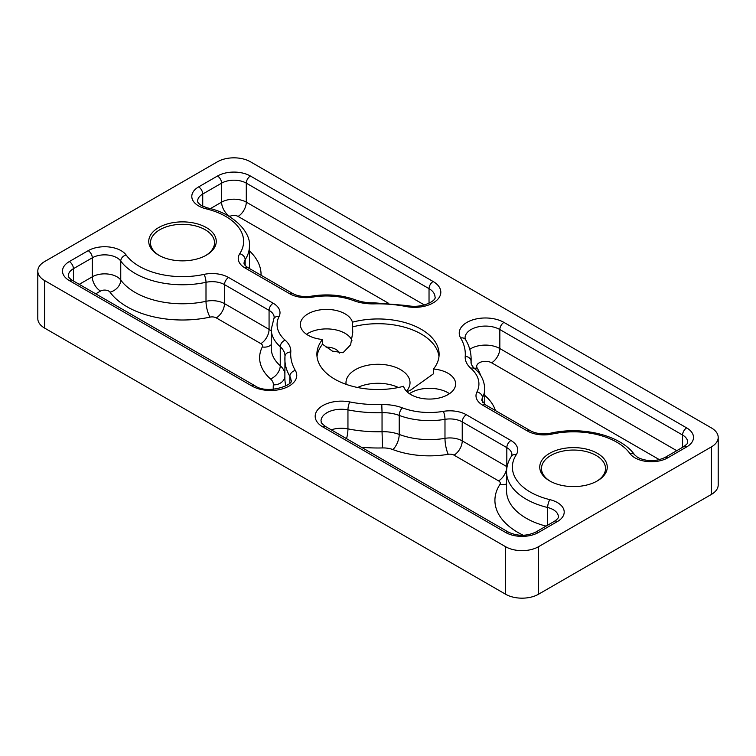 <?xml version="1.0" encoding="UTF-8"?>
<svg xmlns="http://www.w3.org/2000/svg" width="756" height="756" viewBox="0 0 756 756"><rect width="100%" height="100%" fill="white"/><g stroke="black" fill="none" stroke-linecap="round" stroke-linejoin="round"><path stroke-width="1.13" d="M549.631 480.892L549.631 480.892A33.755 19.495 180 0 1 549.631 453.326A33.755 19.495 180 0 1 597.372 453.326A33.755 19.495 180 0 1 597.372 480.892A33.755 19.495 180 0 1 549.631 480.892M596.739 481.251A32.017 18.484 0 0 0 605.518 468.531A32.017 18.484 0 0 0 596.134 455.462A32.017 18.484 0 0 0 561.254 451.455A32.017 18.484 0 0 0 541.485 468.531A32.017 18.484 0 0 0 550.264 481.251M158.628 255.15L158.628 255.15A33.755 19.495 180 0 1 158.628 227.584A33.755 19.495 180 0 1 206.369 227.584A33.755 19.495 180 0 1 206.369 255.15A33.755 19.495 180 0 1 158.628 255.15M205.736 255.5A32.017 18.484 0 0 0 214.515 242.789A32.017 18.484 0 0 0 205.141 229.72A32.017 18.484 0 0 0 170.251 225.713A32.017 18.484 0 0 0 150.482 242.789A32.017 18.484 0 0 0 159.261 255.5M406.473 391.202A32.017 18.484 0 0 0 410.017 382.753A32.017 18.484 0 0 0 400.633 369.684A32.017 18.484 0 0 0 365.753 365.677A32.017 18.484 0 0 0 345.983 382.753A32.017 18.484 0 0 0 346.106 384.341M398.374 387.507A32.017 18.484 0 0 0 357.626 387.507M322.491 339.472A61.113 35.286 0 0 0 316.887 354.233A61.113 35.286 0 0 0 334.785 379.191A61.113 35.286 0 0 0 403.572 386.288A26.195 15.12 0 0 0 410.924 394.632A26.195 15.12 0 0 0 439.472 397.911A26.195 15.12 0 0 0 455.641 383.944A26.195 15.12 0 0 0 447.968 373.247A26.195 15.12 0 0 0 433.509 369.004A61.113 35.286 0 0 0 439.113 354.233A61.113 35.286 0 0 0 352.428 322.188A26.195 15.12 0 0 0 345.076 313.844A26.195 15.12 0 0 0 316.528 310.565A26.195 15.12 0 0 0 300.359 324.532A26.195 15.12 0 0 0 308.032 335.229A26.195 15.12 0 0 0 322.491 339.472L322.491 344.226A61.113 35.286 0 0 0 317.019 356.615M322.491 344.226L332.394 351.105L343.007 352.75L350.633 344.783L352.75 332.394L352.428 322.188M438.981 356.615A61.113 35.286 0 0 0 421.215 334.039A61.113 35.286 0 0 0 352.428 326.942M433.509 369.004L433.509 373.757L410.924 389.879L407.049 391.788M449.48 393.687A26.195 15.12 0 0 0 447.968 392.733A26.195 15.12 0 0 0 409.412 393.687M351.965 340.351A26.195 15.12 0 0 0 345.076 333.33A26.195 15.12 0 0 0 306.52 334.275M339.359 353.128A13.098 7.56 0 0 0 335.815 349.366A13.098 7.56 0 0 0 326.072 347.155M44.623 261.567A23.285 13.438 0 0 0 37.8 271.073A23.285 13.438 0 0 0 44.623 280.57L505.594 546.711A23.285 13.438 0 0 0 538.518 546.711L711.377 446.909A23.285 13.438 0 0 0 718.2 437.403A23.285 13.438 0 0 0 711.377 427.905L250.406 161.765A23.285 13.438 0 0 0 217.482 161.765L44.623 261.567M37.8 271.073L37.8 318.597A23.285 13.438 0 0 0 44.623 328.095L505.594 594.235A23.285 13.438 0 0 0 538.518 594.235L711.377 494.433A23.285 13.438 0 0 0 718.2 484.927L718.2 437.403M547.656 525.212L547.656 507.512A66.934 38.65 180 0 1 526.167 499.187A66.934 38.65 180 0 1 506.567 471.857C506.605 466.376 508.212 461.188 511.396 456.303A5.821 4.451 -147 0 1 516.272 454.715A61.113 35.286 0 0 0 530.287 492.062A61.113 35.286 0 0 0 549.905 499.659A23.285 13.438 180 0 1 557.38 521.564L538.518 532.451A23.285 13.438 180 0 1 505.594 532.451L322.859 426.96A26.195 15.12 180 0 1 319.145 408.268A26.195 15.12 180 0 1 349.83 401.946A87.309 50.406 0 0 0 381.789 404.602A34.927 20.166 180 0 1 402.4 407.862A49.471 28.567 0 0 0 443.347 411.358A23.285 13.438 180 0 1 466.348 414.751L510.943 440.493A23.285 13.438 180 0 1 516.272 454.715M634.898 457.805A23.285 13.438 180 0 1 629.88 453.487A5.821 4.385 -35.9 0 1 634.596 454.819C620.988 435.229 582.366 425.978 550.812 433.131A5.821 1.673 -102.2 0 1 552.041 434.067A23.285 13.438 180 0 1 527.404 430.986L482.81 405.244A23.285 13.438 180 0 1 476.932 391.967A49.471 28.567 0 0 0 470.875 368.323A34.927 20.166 180 0 1 465.224 356.426A87.309 50.406 0 0 0 460.64 337.97A26.195 15.12 180 0 1 471.583 320.26A26.195 15.12 180 0 1 503.95 322.406L686.684 427.905A23.285 13.438 180 0 1 686.684 446.909L667.822 457.805A23.285 13.438 180 0 1 634.898 457.805M273.275 389.34A104.772 60.489 180 0 1 273.332 384.88A17.464 10.083 0 0 0 270.506 378.926A66.934 38.65 180 0 1 262.313 346.947A5.821 3.364 0 0 0 260.839 343.63L216.254 317.879A5.821 3.364 0 0 0 210.092 317.114A11.642 3.336 77.8 0 1 206.001 301.313L206.001 282.3A66.934 38.65 180 0 1 135.163 273.445A66.934 38.65 180 0 1 120.752 261.037A5.821 4.385 -35.9 0 1 126.12 254.989A61.113 35.286 0 0 0 139.284 266.32A61.113 35.286 0 0 0 203.959 274.4A23.285 13.438 180 0 1 228.595 277.49L273.19 303.232A23.285 13.438 180 0 1 279.068 316.509A49.471 28.567 0 0 0 285.125 340.153A34.927 20.166 180 0 1 290.776 352.05A87.309 50.406 0 0 0 295.36 370.497A26.195 15.12 180 0 1 284.417 388.215A26.195 15.12 180 0 1 252.05 386.07L69.316 280.57A23.285 13.438 180 0 1 69.316 261.567L88.178 250.671A23.285 13.438 180 0 1 126.12 254.989M198.62 205.925A23.285 13.438 180 0 1 198.62 186.912L217.482 176.016A23.285 13.438 180 0 1 250.406 176.016L433.141 281.515A26.195 15.12 180 0 1 436.855 300.208A26.195 15.12 180 0 1 406.17 306.53A87.309 50.406 0 0 0 374.211 303.874A34.927 20.166 180 0 1 353.6 300.614A49.471 28.567 0 0 0 312.653 297.117A23.285 13.438 180 0 1 289.652 293.725L245.057 267.983A23.285 13.438 180 0 1 239.728 253.751A61.113 35.286 0 0 0 206.095 208.817A23.285 13.438 180 0 1 198.62 205.925M202.731 206.265L202.731 194.037A17.464 10.083 0 0 0 197.618 201.172C197.288 202.05 198.592 203.534 201.531 205.632L207.456 207.909A5.821 1.833 103.6 0 0 206.095 208.817M210.348 208.656L221.602 202.154L221.602 183.15L202.731 194.037A5.821 3.364 -120 0 0 198.62 186.912M523.341 535.305A78.577 45.369 180 0 1 517.936 532.46A78.577 45.369 180 0 1 499.924 484.445A5.821 3.364 0 0 0 498.591 480.892L454.006 455.15A5.821 3.364 0 0 0 448.251 454.299A66.934 38.65 180 0 1 392.855 449.565A17.464 10.083 0 0 0 382.545 447.939A104.772 60.489 180 0 1 361.377 447.231M506.567 471.857L506.567 490.871A66.934 38.65 0 0 0 526.167 518.2A66.934 38.65 0 0 0 546.078 526.129M210.092 317.114A78.577 45.369 180 0 1 126.932 306.709A78.577 45.369 180 0 1 110.007 292.147A5.821 3.364 0 0 0 108.76 291.069A5.821 3.364 0 0 0 100.529 291.069A11.642 6.719 60 0 1 92.298 276.809A17.464 10.083 180 0 1 116.991 276.809A17.464 10.083 180 0 1 120.752 280.051A66.934 38.65 0 0 0 135.163 292.459A66.934 38.65 0 0 0 206.001 301.313A17.464 10.083 180 0 1 224.485 303.628L224.485 284.615A17.464 10.083 0 0 0 206.001 282.3A5.821 1.673 77.8 0 0 203.959 274.4M249.196 268.399A66.934 38.65 0 0 0 249.433 265.129L249.433 246.116A66.934 38.65 180 0 1 245.171 259.686A17.464 10.083 0 0 0 244.065 263.23C243.763 264.137 245.067 265.63 247.968 267.69A5.821 3.364 120 0 0 245.057 267.983M249.433 250.869A78.577 45.369 180 0 1 261.066 275.26M110.007 292.147A11.642 8.77 144.1 0 0 120.752 280.051L120.752 261.037A17.464 10.083 0 0 0 92.298 257.805L73.427 268.692A17.464 10.083 0 0 0 68.314 275.817C67.983 276.705 69.287 278.189 72.226 280.287A5.821 3.364 120 0 0 69.316 280.57M629.88 453.487A61.113 35.286 0 0 0 552.041 434.067M44.623 280.57L44.623 328.095M505.594 546.711L505.594 594.235M538.518 546.711L538.518 594.235M711.377 446.909L711.377 494.433M388.197 303.09L238.064 216.414A5.821 3.364 0 0 0 229.833 216.414A11.642 6.719 -120 0 1 221.602 202.154A17.464 10.083 180 0 1 246.295 202.154L246.295 183.15A17.464 10.083 0 0 0 221.602 183.15A5.821 3.364 -120 0 0 217.482 176.016M429.03 303.26L429.03 288.65L246.295 183.15A5.821 3.364 120 0 1 250.406 176.016M238.064 216.414A11.642 6.719 -60 0 0 246.295 202.154L424.399 304.989M406.17 306.53A5.821 1.531 -78.9 0 1 407.295 305.566C422.462 308.93 437.11 300.179 434.993 296.966A20.374 11.765 0 0 0 429.03 288.65A5.821 3.364 120 0 1 433.141 281.515M245.171 265.517L245.171 259.686A5.821 4.451 -147 0 0 239.728 253.751M73.427 280.977L73.427 268.692A5.821 3.364 -120 0 0 69.316 261.567M79.248 284.341L92.298 276.809L92.298 257.805A5.821 3.364 -120 0 0 88.178 250.671M216.254 317.879A11.642 6.719 120 0 0 224.485 303.628L269.07 329.37L269.07 310.357L224.485 284.615A5.821 3.364 120 0 1 228.595 277.49M260.839 343.63A11.642 6.719 120 0 0 269.07 329.37A17.464 10.083 180 0 1 271.253 330.911M279.068 316.509A5.821 4.564 -153.1 0 0 273.88 318.635L274.182 317.482A17.464 10.083 0 0 0 269.07 310.357A5.821 3.364 120 0 1 273.19 303.232M270.506 378.926A11.642 7.957 -48.5 0 0 280.249 365.753L280.249 346.739A55.292 31.922 180 0 1 271.253 329.285L271.253 348.299A55.292 31.922 0 0 0 280.249 365.753A29.106 16.802 180 0 1 284.87 373.445M284.984 356.237A29.106 16.802 0 0 0 284.984 355.925A29.106 16.802 0 0 0 280.249 346.739A5.821 3.978 131.5 0 1 285.125 340.153M289.85 382.772L289.85 376.337A93.13 53.77 180 0 1 284.87 358.987A93.13 53.77 180 0 1 284.955 356.652A5.821 4.744 -175.7 0 1 284.965 356.36L284.87 378A93.13 53.77 0 0 0 285.891 385.947M252.05 386.07A5.821 3.364 120 0 1 254.961 385.787C267.974 395.067 295.379 384.209 290.937 380.136A20.374 11.765 0 0 0 289.85 376.337A5.821 4.498 -30.6 0 1 295.36 370.497M100.529 291.069L95.71 293.848M331.241 429.824A20.374 11.765 180 0 1 347.949 428.888L347.949 409.884A20.374 11.765 0 0 0 321.007 421.016C321.99 422.708 319.023 421.442 325.77 426.667A5.821 3.364 120 0 0 322.859 426.96M346.55 438.669A11.642 3.071 101.1 0 0 347.949 428.888A93.13 53.77 0 0 0 382.045 431.714L382.045 412.71A93.13 53.77 180 0 1 347.949 409.884A5.821 1.531 -78.9 0 1 349.83 401.946M382.545 447.939L382.045 431.714A29.106 16.802 180 0 1 399.215 434.435L399.215 415.422A29.106 16.802 0 0 0 382.045 412.71L381.789 404.602M392.855 449.565A11.642 5.197 110.7 0 0 399.215 434.435A55.292 31.922 0 0 0 444.982 438.338L444.982 419.334A55.292 31.922 180 0 1 399.215 415.422A5.821 2.599 110.7 0 1 402.4 407.862M448.251 454.299A11.642 2.674 80.4 0 1 444.982 438.338A17.464 10.083 180 0 1 462.237 440.89L462.237 421.876A17.464 10.083 0 0 0 444.982 419.334A5.821 1.332 80.4 0 0 443.347 411.358M454.006 455.15A11.642 6.719 120 0 0 462.237 440.89L506.822 466.632L506.822 447.618L462.237 421.876A5.821 3.364 120 0 1 466.348 414.751M498.591 480.892A11.642 6.719 -60 0 0 506.822 466.632A17.464 10.083 180 0 1 507.059 466.773M511.396 456.303L511.935 454.753A17.464 10.083 0 0 0 506.822 447.618A5.821 3.364 120 0 1 510.943 440.493M557.38 521.564A5.821 3.364 60 0 0 554.469 521.271C557.399 519.183 558.703 517.69 558.382 516.811A17.464 10.083 0 0 0 547.656 507.512A5.821 1.833 103.6 0 1 549.905 499.659M682.573 447.316L682.573 435.031L499.839 329.531A20.374 11.765 0 0 0 477.641 326.979A20.374 11.765 0 0 0 465.063 337.847L465.649 339.765A5.821 4.498 149.4 0 0 460.64 337.97M686.684 446.909A5.821 3.364 -120 0 0 683.774 446.626C689.491 442.194 686.826 443.422 687.686 442.156A17.464 10.083 0 0 0 682.573 435.031A5.821 3.364 120 0 1 686.684 427.905M482.517 402.277L482.517 397.665A17.464 10.083 0 0 0 481.818 400.491L485.721 404.961A5.821 3.364 120 0 0 482.81 405.244M484.747 404.337L484.747 388.697A55.292 31.922 180 0 1 482.517 397.665A5.821 4.564 -153.1 0 0 476.932 391.967M471.045 362.615L471.045 361.321A29.106 16.802 0 0 0 471.016 362.058C470.875 363.995 472.113 366.216 474.73 368.72A5.821 3.978 131.5 0 0 470.875 368.323M471.13 363.211L471.13 358.987A93.13 53.77 180 0 1 471.045 361.321A5.821 4.744 -175.7 0 0 465.224 356.426M469.778 349.329A20.374 11.765 180 0 1 499.839 348.544L499.839 329.531A5.821 3.364 120 0 1 503.95 322.406M659.421 459.686L491.608 362.795A11.642 6.719 -60 0 0 499.839 348.544L676.752 450.68M491.608 362.795A8.732 5.037 0 0 0 480.816 362.086A8.732 5.037 0 0 0 477.168 367.992A104.772 60.489 180 0 1 480.721 375.6M484.747 395.35A17.464 10.083 0 0 0 485.494 396.078A66.934 38.65 180 0 1 495.378 410.527M262.313 346.947A11.642 9.119 -153.1 0 0 271.253 344.651M284.87 376.828A11.642 9.497 4.3 0 1 273.332 384.88M506.567 483.916A11.642 8.902 33 0 1 499.924 484.445M484.747 396.333A11.642 7.957 131.5 0 0 485.494 396.078M474.192 368.219A11.642 8.996 149.4 0 0 477.168 367.992M374.211 303.874L374.059 302.806C367.303 302.939 361.17 301.975 355.651 299.924C341.863 294.944 327.206 293.678 311.68 296.135A5.821 1.332 -99.6 0 1 312.653 297.117M353.6 300.614A5.821 2.599 -69.3 0 1 355.651 299.924M247.968 267.69L292.563 293.432A5.821 3.364 120 0 0 289.652 293.725M290.776 352.05A5.821 4.744 -175.7 0 0 284.965 356.36L284.984 355.925M667.822 457.805A5.821 3.364 -120 0 0 664.911 457.512L683.774 446.626M485.721 404.961L530.315 430.703A5.821 3.364 120 0 0 527.404 430.986M325.77 426.667L508.505 532.167A5.821 3.364 120 0 0 505.594 532.451M508.505 532.167C517.539 536.306 526.573 536.306 535.607 532.167A5.821 3.364 60 0 1 538.518 532.451M664.911 457.512C655.877 461.651 646.843 461.651 637.809 457.512L634.596 454.819M207.456 207.909C233.897 213.362 251.096 232.81 249.433 246.116M407.295 305.566L374.059 302.806M292.563 293.432C297.751 296.267 304.129 297.165 311.68 296.135M254.961 385.787L72.226 280.287M273.88 318.635L271.253 329.285M465.649 339.765C469.268 345.889 471.092 352.296 471.13 358.987M474.73 368.72C480.901 373.833 484.246 380.485 484.747 388.697M530.315 430.703C535.995 433.736 542.827 434.549 550.812 433.131M554.469 521.271L535.607 532.167"/></g></svg>
